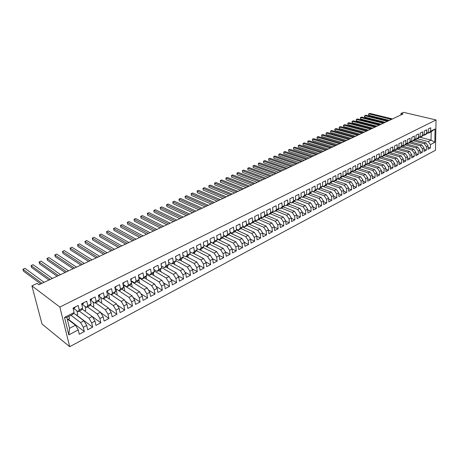<?xml version="1.0" encoding="UTF-8"?>
<svg xmlns="http://www.w3.org/2000/svg" width="459" height="459" viewBox="0 0 459 459"><rect width="100%" height="100%" fill="white"/><g stroke="black" fill="none" stroke-linecap="round" stroke-linejoin="round"><path stroke-width="0.69" d="M69.699 346.688L435.453 150.271L436.05 119.948L59.848 307.054L69.699 346.688L42.004 324.014L31.906 285.865L59.848 307.054M68.821 334.881L64.507 317.427L74.094 312.556L72.895 314.317L66.842 317.399L69.527 328.34L68.821 334.881L78.248 329.918L79.281 334.232L84.336 331.553L83.32 327.25L86.682 325.483L87.68 329.78L92.661 327.135L91.68 322.855L94.99 321.111L95.954 325.391L100.86 322.786L99.913 318.523L103.172 316.808L104.101 321.065L108.938 318.5L108.02 314.254L111.233 312.568L112.134 316.808L116.896 314.277L116.012 310.049L119.174 308.385L120.046 312.608L124.739 310.118L123.884 305.912L127.005 304.271L127.843 308.471L132.467 306.021L131.647 301.827L134.716 300.209L135.531 304.397L140.087 301.976L139.295 297.805L142.324 296.21L143.105 300.375L147.597 297.994L146.834 293.84L149.818 292.268L150.569 296.416L154.999 294.064L154.264 289.927L157.207 288.378L157.93 292.509L162.302 290.197L161.591 286.077L164.488 284.546L165.188 288.659L169.497 286.376L168.809 282.274L171.672 280.77L172.349 284.861L176.595 282.612L175.935 278.527L178.758 277.041L179.406 281.12L183.594 278.9L182.957 274.832L185.74 273.369L186.365 277.425L190.496 275.234L189.888 271.189L192.631 269.743L193.233 273.788L197.307 271.625L196.722 267.591L199.43 266.168L200.009 270.19L204.025 268.062L203.463 264.045L206.131 262.64L206.688 266.65L210.652 264.545L210.113 260.546L212.746 259.163L213.28 263.15L217.193 261.073L216.671 257.097L219.276 255.726L219.786 259.702L223.648 257.654L223.149 253.689L225.713 252.341L226.207 256.294L230.016 254.275L229.534 250.327L232.07 248.996L232.541 252.932L236.299 250.941L235.84 247.011L238.341 245.697L238.795 249.616L242.507 247.648L242.065 243.735L244.532 242.438L244.963 246.345L248.629 244.4L248.21 240.505L250.643 239.225L251.056 243.115L254.676 241.193L254.275 237.314L256.679 236.046L257.069 239.925L260.643 238.026L260.259 234.165L262.634 232.914L263.007 236.775L266.536 234.905L266.168 231.055L268.515 229.821L268.871 233.665L272.353 231.818L272.003 227.985L274.321 226.769L274.66 230.59L278.097 228.766L277.77 224.95L280.053 223.751L280.38 227.561L283.777 225.759L283.461 221.961L285.716 220.773L286.026 224.566L289.377 222.781L289.084 219L291.31 217.83L291.603 221.605L294.913 219.85L294.632 216.08L296.835 214.921L297.111 218.685L300.381 216.946L300.117 213.194L302.292 212.052L302.55 215.799L305.786 214.083L305.533 210.342L307.685 209.212L307.926 212.942L311.122 211.249L310.886 207.531L313.009 206.412L313.239 210.124L316.394 208.455L316.176 204.748L318.271 203.641L318.489 207.342L321.61 205.689L321.403 202L323.475 200.91L323.675 204.594L326.756 202.958L326.561 199.281L328.61 198.202L328.799 201.874L331.846 200.256L331.668 196.595L333.687 195.534L333.865 199.189L336.872 197.588L336.705 193.945L338.708 192.895L338.868 196.532L341.846 194.955L341.691 191.323L343.671 190.284L343.814 193.905L346.757 192.35L346.62 188.729L348.57 187.702L348.708 191.311L351.617 189.768L351.485 186.17L353.419 185.155L353.539 188.747L356.413 187.226L356.299 183.64L358.209 182.63L358.324 186.211L361.164 184.707L361.061 181.133L362.949 180.14L363.046 183.709L365.857 182.217L365.766 178.66L367.63 177.679L367.716 181.23L370.499 179.756L370.413 176.21L372.26 175.24L372.341 178.775L375.083 177.323L375.014 173.789L376.839 172.831L376.908 176.354L379.622 174.913L379.564 171.396L381.372 170.45L381.423 173.955L384.108 172.532L384.063 169.032L385.847 168.092L385.893 171.586L388.549 170.18L388.509 166.692L390.276 165.762L390.311 169.245L392.938 167.851L392.91 164.374L394.66 163.456L394.683 166.927L397.282 165.544L397.264 162.084L398.991 161.178L399.003 164.632L401.579 163.266L401.568 159.824L403.277 158.923L403.283 162.366L405.825 161.011L405.825 157.58L407.517 156.691L407.512 160.116L410.03 158.785L410.042 155.366L411.712 154.482L411.7 157.896L414.19 156.576L414.207 153.174L415.865 152.302L415.843 155.704L418.304 154.396L418.333 151L419.968 150.139L419.939 153.53L422.378 152.233L422.412 148.854L424.036 148.005L423.99 151.378L426.405 150.099L426.451 146.731L428.052 145.887L428.006 149.25L430.393 147.982L428.035 147.35M98.49 295.441L99.419 299.67L96.109 301.356L95.133 296.956L90.107 299.492L91.106 303.898L87.744 305.608L86.734 301.19L81.633 303.76L82.666 308.196L79.252 309.928L78.208 305.493L73.027 308.104L74.094 312.556M98.456 295.28L103.407 292.785L104.348 297.168L107.607 295.504L106.253 297.317L103.005 298.97L98.61 295.952L99.752 295.372L100.039 294.483M419.434 137.143L431.041 140.133L434.793 142.342L435.052 128.968L430.668 131.194L430.72 127.768L428.304 128.985L428.253 132.422L426.635 133.242L426.686 129.805L424.242 131.039L424.196 134.487L422.567 135.313L422.601 131.859L420.134 133.104L420.1 136.57L418.447 137.407L418.482 133.942L415.98 135.198L415.957 138.675L414.288 139.525L414.311 136.042L411.786 137.316L411.775 140.804L410.082 141.665L410.094 138.165L407.546 139.456L407.54 142.956L405.836 143.828L405.836 140.316L403.254 141.613L403.26 145.136L401.539 146.008L401.527 142.485L398.923 143.799L398.934 147.333L397.196 148.223L397.173 144.683L394.539 146.008L394.562 149.559L392.801 150.454L392.772 146.903L390.11 148.246L390.144 151.809L388.36 152.715L388.32 149.146L385.629 150.506L385.669 154.081L383.867 154.999L383.822 151.413L381.096 152.79L381.148 156.381L379.329 157.305L379.266 153.708L376.512 155.096L376.581 158.705L374.733 159.64L374.664 156.031L371.876 157.437L371.956 161.057L370.092 162.004L370.011 158.378L367.189 159.801L367.28 163.433L365.393 164.391L365.301 160.753L362.449 162.188L362.547 165.842L360.642 166.812L360.539 163.152L357.653 164.609L357.768 168.275L355.834 169.256L355.719 165.584L352.799 167.053L352.925 170.737L350.974 171.729L350.842 168.04L347.893 169.526L348.031 173.227L346.057 174.231L345.914 170.524L342.925 172.033L343.074 175.745L341.077 176.761L340.922 173.043L337.899 174.563L338.065 178.293L336.04 179.32L335.873 175.59L332.815 177.128L332.993 180.875L330.945 181.913L330.761 178.161L327.669 179.721L327.858 183.485L325.792 184.535L325.592 180.771L322.459 182.349L322.666 186.124L320.571 187.192L320.359 183.411L317.186 185.006L317.41 188.798L315.287 189.877L315.063 186.079L311.856 187.697L312.091 191.506L309.94 192.596L309.699 188.781L306.451 190.422L306.704 194.243L304.529 195.35L304.271 191.518L300.984 193.176L301.253 197.02L299.05 198.139L298.78 194.289L295.447 195.964L295.734 199.826L293.508 200.956L293.215 197.095L289.847 198.793L290.145 202.666L287.891 203.813L287.586 199.935L284.173 201.656L284.482 205.546L282.205 206.705L281.878 202.809L278.424 204.553L278.756 208.461L276.444 209.637L276.106 205.718L272.606 207.485L272.95 211.41L270.609 212.603L270.253 208.667L266.708 210.457L267.075 214.399L264.705 215.604L264.332 211.656L260.741 213.469L261.125 217.428L258.721 218.65L258.331 214.68L254.688 216.516L255.095 220.492L252.662 221.731L252.249 217.744L248.566 219.603L248.985 223.602L246.523 224.853L246.087 220.854L242.358 222.735L242.8 226.746L240.298 228.02L239.85 223.998L236.064 225.908L236.528 229.936L233.998 231.221L233.528 227.188L229.689 229.121L230.177 233.166L227.612 234.474L227.119 230.418L223.235 232.374L223.74 236.442L221.14 237.762L220.624 233.688L216.688 235.674L217.21 239.759L214.577 241.101L214.043 237.01L210.05 239.019L210.601 243.127L207.927 244.481L207.37 240.373L203.326 242.415L203.894 246.535L201.191 247.912L200.606 243.781L196.504 245.852L197.1 249.989L194.358 251.389L193.75 247.24L189.59 249.335L190.21 253.494L187.427 254.911L186.796 250.746L182.579 252.869L183.227 257.046L180.404 258.48L179.75 254.297L175.47 256.455L176.141 260.649L173.278 262.106L172.601 257.901L168.264 260.087L168.958 264.304L166.055 265.778L165.349 261.555L160.948 263.776L161.671 268.01L158.728 269.508L157.994 265.268L153.53 267.517L154.281 271.768L151.292 273.289L150.535 269.026L146.002 271.309L146.782 275.584L143.753 277.121L142.961 272.841L138.371 275.159L139.175 279.451L136.099 281.017L135.285 276.714L130.62 279.066L131.458 283.375L128.336 284.964L127.493 280.644L122.76 283.031L123.626 287.363L120.459 288.969L119.581 284.632L114.779 287.053L115.674 291.402L112.461 293.037L111.554 288.677L106.677 291.138L107.607 295.504M434.793 142.342L430.444 144.631L430.393 147.982M414.58 139.869L425.866 142.829L424.259 143.667L413.375 140.793M428.052 145.887L425.866 142.829M426.451 146.731L424.259 143.667M435.052 128.968L431.179 131.716L428.39 133.139L427.639 132.949M430.668 131.194L428.39 133.139M410.495 141.911L421.838 144.924L420.214 145.773L409.319 142.858M424.036 148.005L421.838 144.924M422.412 148.854L420.214 145.773M428.253 132.422L425.981 134.367L424.363 135.193L423.6 134.998M426.635 133.242L424.363 135.193M406.37 143.971L417.765 147.046L416.124 147.901L405.228 144.946M419.968 150.139L417.765 147.046M418.333 151L416.124 147.901M424.196 134.487L421.93 136.432L420.295 137.264L419.526 137.063M422.567 135.313L420.295 137.264M402.199 146.06L413.651 149.186L411.993 150.053L401.068 147.046M415.865 152.302L413.651 149.186M414.207 153.174L411.993 150.053M420.1 136.57L417.833 138.52L416.187 139.358L415.406 139.152M418.447 137.407L416.187 139.358M397.987 148.165L409.491 151.35L407.816 152.222L396.84 149.169M411.712 154.482L409.491 151.35M410.042 155.366L407.816 152.222M415.957 138.675L413.697 140.626L412.033 141.475L411.241 141.269M414.288 139.525L412.033 141.475M393.724 150.294L405.291 153.541L403.599 154.419L392.571 151.309M407.517 156.691L405.291 153.541M405.825 157.58L403.599 154.419M411.775 140.804L409.52 142.755L407.833 143.615L407.03 143.403M410.082 141.665L407.833 143.615M389.421 152.44L401.04 155.75L399.33 156.645L388.251 153.472M403.277 158.923L401.04 155.75M401.568 159.824L399.33 156.645M407.54 142.956L405.291 144.912L403.587 145.778L402.772 145.56M405.836 143.828L403.587 145.778M385.067 154.614L396.748 157.988L395.015 158.889L383.89 155.658M398.991 161.178L396.748 157.988M397.264 162.084L395.015 158.889M403.26 145.136L401.017 147.087L399.296 147.964L398.475 147.741M401.539 146.008L399.296 147.964M380.666 156.812L392.405 160.248L390.655 161.161L379.478 157.867M394.66 163.456L392.405 160.248M392.91 164.374L390.655 161.161M398.934 147.333L396.702 149.29L394.958 150.179L394.126 149.944M397.196 148.223L394.958 150.179M376.219 159.026L388.016 162.532L386.249 163.456L375.014 160.099M390.276 165.762L388.016 162.532M388.509 166.692L386.249 163.456M394.562 149.559L392.336 151.516L390.575 152.411L389.725 152.17M392.801 150.454L390.575 152.411M372.645 161.545L383.581 164.844L381.79 165.774L370.505 162.354M385.847 168.092L383.581 164.844M384.063 169.032L381.79 165.774M390.144 151.809L387.918 153.765L385.273 154.672M388.36 152.715L386.139 154.672M368.158 163.834L379.094 167.179L377.281 168.12L365.943 164.632M381.372 170.45L379.094 167.179M379.564 171.396L377.281 168.12M385.669 154.081L383.454 156.037L381.659 156.955L380.786 156.703M383.867 154.999L381.659 156.955M363.62 166.147L374.555 169.543L372.725 170.49L361.331 166.938M376.839 172.831L374.555 169.543M375.014 173.789L372.725 170.49M381.148 156.381L378.939 158.338L377.12 159.267L376.242 159.003M379.329 157.305L377.12 159.267M359.036 168.487L369.965 171.93L368.118 172.894L356.672 169.268M372.26 175.24L369.965 171.93M370.413 176.21L368.118 172.894M376.581 158.705L374.378 160.667L372.536 161.602L371.647 161.333M374.733 159.64L372.536 161.602M354.394 170.851L365.33 174.345L363.459 175.315L351.95 171.62M367.63 177.679L365.33 174.345M365.766 178.66L363.459 175.315M371.956 161.057L369.765 163.02L367.9 163.966L366.993 163.691M370.092 162.004L367.9 163.966M349.701 173.244L360.636 176.79L358.743 177.771L347.182 174.001M362.949 180.14L360.636 176.79M361.061 181.133L358.743 177.771M367.28 163.433L365.094 165.395L363.212 166.359L362.294 166.072M365.393 164.391L363.212 166.359M344.956 175.659L355.891 179.257L353.975 180.255L342.357 176.405M358.209 182.63L355.891 179.257M356.299 183.64L353.975 180.255M362.547 165.842L360.372 167.805L358.468 168.774L357.538 168.482M360.642 166.812L358.468 168.774M340.159 178.103L351.089 181.758L349.156 182.762L337.474 178.838M353.419 185.155L351.089 181.758M351.485 186.17L349.156 182.762M357.768 168.275L355.599 170.237L353.671 171.218L352.73 170.914M355.834 169.256L353.671 171.218M335.311 180.576L346.235 184.283L344.279 185.304L332.534 181.294M348.57 187.702L346.235 184.283M346.62 188.729L344.279 185.304M352.925 170.737L350.768 172.699L348.817 173.691L347.859 173.382M350.974 171.729L348.817 173.691M330.4 183.078L341.324 186.842L339.344 187.874L327.542 183.784M343.671 190.284L341.324 186.842M341.691 191.323L339.344 187.874M348.031 173.227L345.879 175.189L343.911 176.193L342.936 175.872M346.057 174.231L343.911 176.193M325.437 185.608L336.355 189.429L334.353 190.474L322.488 186.297M338.708 192.895L336.355 189.429M336.705 193.945L334.353 190.474M343.074 175.745L340.939 177.708L338.943 178.723L337.956 178.396M341.077 176.761L338.943 178.723M320.416 188.167L331.329 192.046L329.298 193.101L317.37 188.838M333.687 195.534L331.329 192.046M331.668 196.595L329.298 193.101M338.065 178.293L335.936 180.255L333.917 181.288L332.918 180.944M336.04 179.32L333.917 181.288M315.333 190.755L326.24 194.696L324.186 195.763L313.285 191.799M328.61 198.202L326.24 194.696M326.561 199.281L324.186 195.763M332.993 180.875L330.876 182.837L328.833 183.875L327.818 183.525M330.945 181.913L328.833 183.875M310.135 193.354L321.093 197.376L319.016 198.454L308.121 194.432M323.475 200.91L321.093 197.376M321.403 202L319.016 198.454M327.858 183.485L325.752 185.447L323.687 186.497L322.654 186.136M325.792 184.535L323.687 186.497M304.879 195.982L315.884 200.084L313.784 201.18L302.894 197.095M318.271 203.641L315.884 200.084M316.176 204.748L313.784 201.18M322.666 186.124L320.571 188.087L318.483 189.154L317.41 188.769M320.571 187.192L318.483 189.154M299.555 198.644L310.611 202.832L308.488 203.934L297.61 199.791M313.009 206.412L310.611 202.832M310.886 207.531L308.488 203.934M317.41 188.798L315.327 190.76L313.21 191.839L312.086 191.432M315.287 189.877L313.21 191.839M294.167 201.329L305.275 205.609L303.124 206.728L292.257 202.517M307.685 209.212L305.275 205.609M305.533 210.342L303.124 206.728M312.091 191.506L310.02 193.468L307.88 194.559L306.692 194.123M309.94 192.596L307.88 194.559M288.717 204.048L299.876 208.42L297.696 209.551L286.846 205.276M302.292 212.052L299.876 208.42M300.117 213.194L297.696 209.551M306.704 194.243L304.644 196.205L302.481 197.307L301.242 196.842M304.529 195.35L302.481 197.307M283.197 206.802L294.408 211.266L292.205 212.414L281.361 208.07M296.835 214.921L294.408 211.266M294.632 216.08L292.205 212.414M301.253 197.02L299.211 198.976L297.013 200.095L295.716 199.596M299.05 198.139L297.013 200.095M277.609 209.585L288.877 214.146L286.646 215.305L275.819 210.899M291.31 217.83L288.877 214.146M289.084 219L286.646 215.305M295.734 199.826L293.703 201.782L291.482 202.912L290.122 202.385M293.508 200.956L291.482 202.912M271.952 212.402L283.272 217.061L281.011 218.237L270.202 213.756M285.716 220.773L283.272 217.061M283.461 221.961L281.011 218.237M290.145 202.666L288.132 204.622L285.882 205.77L284.46 205.207M287.891 203.813L285.882 205.77M266.226 215.248L277.603 220.016L275.314 221.209L264.516 216.654M280.053 223.751L277.603 220.016M277.77 224.95L275.314 221.209M284.482 205.546L282.486 207.497L280.208 208.656L278.722 208.059M282.205 206.705L280.208 208.656M260.419 218.134L271.86 223.005L269.542 224.21L258.761 219.586M274.321 226.769L271.86 223.005M272.003 227.985L269.542 224.21M278.756 208.461L276.771 210.411L274.465 211.588L272.91 210.951M276.444 209.637L274.465 211.588M254.544 221.049L266.042 226.035L263.695 227.257L252.938 222.558M268.515 229.821L266.042 226.035M266.168 231.055L263.695 227.257M272.95 211.41L270.988 213.36L268.653 214.548L267.029 213.871M270.609 212.603L268.653 214.548M248.594 223.998L260.15 229.098L257.774 230.338L247.04 225.564M262.634 232.914L260.15 229.098M260.259 234.165L257.774 230.338M267.075 214.399L265.124 216.344L262.76 217.549L261.068 216.832M264.705 215.604L262.76 217.549M242.57 226.987L254.188 232.202L251.779 233.459L241.015 228.588M256.679 236.046L254.188 232.202M254.275 237.314L251.779 233.459M261.125 217.428L259.192 219.368L256.793 220.59L255.026 219.827M258.721 218.65L256.793 220.59M236.46 230.005L248.141 235.352L245.703 236.62L234.893 231.634M250.643 239.225L248.141 235.352M248.21 240.505L245.703 236.62M255.095 220.492L253.179 222.431L250.752 223.671L248.91 222.862M252.662 221.731L250.752 223.671M230.154 233.006L242.025 238.537L239.552 239.822L228.691 234.721M244.532 242.438L242.025 238.537M242.065 243.735L239.552 239.822M248.985 223.602L247.091 225.535L244.63 226.792L242.708 225.931M246.523 224.853L244.63 226.792M223.682 236.001L235.823 241.767L233.321 243.069L222.408 237.848M238.341 245.697L235.823 241.767M235.84 247.011L233.321 243.069M242.8 226.746L240.918 228.68L238.428 229.953L236.425 229.035M240.298 228.02L238.428 229.953M217.118 239.024L229.54 245.037L227.004 246.357L216.04 241.009M232.07 248.996L229.54 245.037M229.534 250.327L227.004 246.357M236.528 229.936L234.669 231.864L232.145 233.155L230.057 232.179M233.998 231.221L232.145 233.155M210.457 242.077L223.177 248.348L220.607 249.685L209.591 244.211M225.713 252.341L223.177 248.348M223.149 253.689L220.607 249.685M230.177 233.166L228.335 235.094L225.782 236.396L223.602 235.364M227.612 234.474L225.782 236.396M210.601 243.127L208.828 245.037L206.166 246.391L203.704 245.158L216.728 251.704L214.123 253.064L203.05 247.453M219.276 255.726L216.728 251.704M216.671 257.097L214.123 253.064M223.74 236.442L221.921 238.364L219.333 239.684L217.061 238.588M221.14 237.762L219.333 239.684M199.659 249.713L210.193 255.106L207.554 256.483L196.423 250.734M212.746 259.163L210.193 255.106M210.113 260.546L207.554 256.483M217.21 239.759L215.42 241.681L212.792 243.018L210.429 241.853M214.577 241.101L212.792 243.018M193.067 253.07L203.566 258.56L200.893 259.949L189.705 254.056M206.131 262.64L203.566 258.56M203.463 264.045L200.893 259.949M207.927 244.481L206.166 246.391M186.388 256.472L196.854 262.055L194.14 263.466L182.894 257.419M199.43 266.168L196.854 262.055M196.722 267.591L194.14 263.466M203.894 246.535L202.149 248.439L199.453 249.816L196.888 248.503M201.191 247.912L199.453 249.816M179.624 259.92L190.049 265.595L187.295 267.029L175.992 260.821M192.631 269.743L190.049 265.595M189.888 271.189L187.295 267.029M197.1 249.989L195.379 251.893L192.642 253.288L189.969 251.888M194.358 251.389L192.642 253.288M172.762 263.42L183.147 269.186L180.358 270.638L168.946 264.246M176.141 260.649L174.495 262.537L171.643 263.988L168.654 262.318M185.74 273.369L183.147 269.186M182.957 274.832L180.358 270.638M190.21 253.494L188.511 255.393L185.74 256.805L182.957 255.319M187.427 254.911L185.74 256.805M165.808 266.96L176.153 272.83L173.324 274.298L161.597 267.591M178.758 277.041L176.153 272.83M175.935 278.527L173.324 274.298M183.227 257.046L181.552 258.939L178.74 260.373L175.843 258.79M180.404 258.48L178.74 260.373M158.762 270.552L169.061 276.525L166.192 278.016L154.138 270.965M171.672 280.77L169.061 276.525M168.809 282.274L166.192 278.016M173.278 262.106L171.643 263.988M151.613 274.195L161.866 280.265L158.963 281.78L146.559 274.373M146.415 273.581L146.8 273.392M164.488 284.546L161.866 280.265M161.591 286.077L158.963 281.78M168.958 264.304L167.34 266.18L164.448 267.654L161.304 265.864M166.055 265.778L164.448 267.654M144.367 277.89L154.574 284.064L151.625 285.601L138.865 277.804M138.796 277.443L139.301 277.184M157.207 288.378L154.574 284.064M154.264 289.927L151.625 285.601M161.671 268.01L160.082 269.881L157.15 271.372L153.874 269.467M158.728 269.508L157.15 271.372M137.023 281.631L147.173 287.913L144.183 289.474L131.136 281.321L131.699 281.04M149.818 292.268L147.173 287.913M146.834 293.84L144.183 289.474M154.281 271.768L152.721 273.633L149.749 275.148L146.335 273.116M151.292 273.289L149.749 275.148M129.57 285.429L139.668 291.821L136.639 293.404L123.66 285.108L123.987 284.947M142.324 296.21L139.668 291.821M139.295 297.805L136.639 293.404M146.782 275.584L145.256 277.437L142.238 278.974L138.681 276.806M143.753 277.121L142.238 278.974M122.014 289.279L132.054 295.785L128.979 297.386L116.161 288.912M134.716 300.209L132.054 295.785M131.647 301.827L128.979 297.386M139.175 279.451L137.677 281.298L134.619 282.859L130.907 280.547M136.099 281.017L134.619 282.859M114.32 293.169L124.332 299.807L121.21 301.431L111.25 294.764M127.005 304.271L124.332 299.807M123.884 305.912L121.21 301.431M131.458 283.375L129.995 285.217L126.891 286.795L123.018 284.328M128.336 284.964L126.891 286.795M106.442 297.059L116.494 303.887L113.327 305.539L103.43 298.752M119.174 308.385L116.494 303.887M116.012 310.049L113.327 305.539M123.626 287.363L122.197 289.187L119.042 290.794L115.008 288.154M120.459 288.969L119.042 290.794M98.444 301.001L108.542 308.029L105.329 309.699L95.495 302.797M111.233 312.568L108.542 308.029M108.02 314.254L105.329 309.699M115.674 291.402L114.285 293.221L111.084 294.85L106.867 292.027M112.461 293.037L111.084 294.85M90.32 304.994L100.469 312.229L97.205 313.927L87.445 306.899M103.172 316.808L100.469 312.229M99.913 318.523L97.205 313.927M104.348 297.168L103.005 298.97M82.075 309.033L92.276 316.498L88.966 318.219L79.275 311.064M94.99 321.111L92.276 316.498M91.68 322.855L88.966 318.219M99.419 299.67L98.1 301.471L94.806 303.147L90.44 300.071M96.109 301.356L94.806 303.147M73.698 313.13L83.963 320.824L80.6 322.574L70.984 315.287M86.682 325.483L83.963 320.824M83.32 327.25L80.6 322.574M91.106 303.898L89.826 305.688L86.481 307.392L82.144 304.26M87.744 305.608L86.481 307.392M67.192 318.81L75.517 325.219L69.527 328.34M78.248 329.918L75.517 325.219M82.666 308.196L81.427 309.968L78.03 311.701L73.727 308.511M79.252 309.928L78.03 311.701M436.05 119.948L403.432 112.312L400.988 113.453L400.994 114.934M31.906 285.865L37.156 283.41L38.935 284.741L403.088 113.952L400.988 113.453M417.386 138.75L428.264 141.579L431.041 140.133L431.179 131.716M67.961 319.401L69.538 318.598L68.982 316.308M76.343 315.115L77.766 314.386L76.934 310.886M84.605 310.886L85.873 310.232L84.967 306.296M92.741 306.721L93.865 306.142L92.89 301.798M100.756 302.613L101.737 302.114L100.716 297.398M108.663 298.568L109.506 298.138L108.433 293.077M116.448 294.58L117.16 294.219L116.075 288.952M124.125 290.65L124.705 290.352L123.66 285.108M131.699 286.777L132.146 286.542L131.136 281.321M139.157 282.956L139.484 282.79L138.916 279.766M146.519 279.187L146.214 276.272M153.771 275.475L153.404 272.818M160.902 271.797L160.489 269.399M167.828 268.108L167.478 266.019M174.661 264.476L174.363 262.605M181.408 260.896L181.139 259.151M188.07 257.367L187.823 255.743M194.645 253.89L194.421 252.381M201.134 250.465L200.933 249.059M207.543 247.091L207.365 245.783M213.865 243.758L213.705 242.553M220.113 240.476L219.97 239.357M226.281 237.234L226.155 236.207M232.374 234.038L232.26 233.092M238.387 230.888L238.273 229.879M244.331 227.779L244.205 226.597M250.201 224.709L250.057 223.367M256.002 221.68L255.847 220.182M261.728 218.691L261.567 217.044M267.385 215.736L267.218 213.951M272.973 212.821L272.858 211.501M278.498 209.947L278.401 208.805M283.96 207.107L283.88 206.137M289.354 204.301L289.29 203.492M294.684 201.53L294.638 200.881M299.951 198.793L299.916 198.294M305.16 196.091L305.137 195.735M64.507 317.427L66.842 317.399M430.444 144.631L428.264 141.579M84.336 331.553L68.311 319.223M92.661 327.135L76.51 315.029M100.86 322.786L92.293 316.526M108.938 318.5L100.705 312.631M116.896 314.277L108.978 308.764M124.739 310.118L117.12 304.937M132.467 306.021L125.129 301.144M140.087 301.976L133.018 297.386M147.597 297.994L140.781 293.668M154.999 294.064L148.429 289.985M162.302 290.197L155.962 286.341M169.497 286.376L163.381 282.738M176.595 282.612L170.691 279.175M183.594 278.9L177.891 275.647M190.496 275.234L184.988 272.158M197.307 271.625L191.988 268.71M204.025 268.062L198.885 265.302M210.652 264.545L205.684 261.928M217.193 261.073L212.391 258.595M223.648 257.654L219.006 255.302M230.016 254.275L225.524 252.043M236.299 250.941L231.961 248.824M242.507 247.648L238.307 245.64M248.629 244.4L244.538 242.478M254.676 241.193L250.654 239.34M260.643 238.026L256.696 236.242M266.536 234.905L262.657 233.178M272.353 231.818L268.544 230.148M278.097 228.766L274.356 227.153M283.777 225.759L280.093 224.199M289.377 222.781L285.756 221.278M294.913 219.85L291.356 218.392M300.381 216.946L296.881 215.535M305.786 214.083L302.338 212.718M311.122 211.249L307.731 209.929M316.394 208.455L313.055 207.175M321.61 205.689L318.322 204.45M326.756 202.958L323.52 201.753M331.846 200.256L328.655 199.091M336.872 197.588L333.733 196.458M341.846 194.955L338.753 193.859M346.757 192.35L343.711 191.283M351.617 189.768L348.611 188.741M356.413 187.226L353.453 186.222M361.164 184.707L358.244 183.732M365.857 182.217L362.977 181.271M370.499 179.756L367.659 178.838M375.083 177.323L372.289 176.428M379.622 174.913L376.862 174.047M384.108 172.532L381.389 171.689M388.549 170.18L385.864 169.36M392.938 167.851L390.288 167.053M397.282 165.544L394.665 164.77M401.579 163.266L398.997 162.509M405.825 161.011L403.277 160.277M410.03 158.785L407.517 158.068M414.19 156.576L411.706 155.876M418.304 154.396L415.854 153.713M422.378 152.233L419.956 151.573M426.405 150.099L424.018 149.45M75.001 307.105L74.754 307.989L73.188 308.781L73.354 307.937M41.993 283.306L22.95 269.249L24.993 268.331L44.081 282.325M40.685 283.92L23.461 271.149L22.95 269.249M83.475 302.837L83.217 303.72L81.788 304.437M50.295 279.411L31.08 265.595L33.094 264.688L52.355 278.447M81.777 304.38L81.851 303.651M48.958 280.036L31.573 267.488L31.08 265.595M91.817 298.631L91.548 299.515L90.262 300.163M58.482 275.572L39.095 261.997L41.08 261.102L60.508 274.62M90.216 299.956L90.216 299.434M57.111 276.215L39.572 263.879L39.095 261.997M66.549 271.785L46.996 258.44L48.958 257.562L68.552 270.85M65.155 272.445L47.466 260.316L46.996 258.44M108.135 290.404L107.836 291.293L106.821 291.804M74.507 268.056L54.793 254.94L56.727 254.068L76.481 267.132M73.079 268.727L55.252 256.805L54.793 254.94M116.116 286.382L115.8 287.271L114.916 287.718M82.35 264.378L62.487 251.48L64.392 250.625L84.295 263.466M80.899 265.061L62.929 253.339L62.487 251.48M123.976 282.417L123.655 283.306L122.892 283.691M90.084 260.752L70.078 248.072L71.96 247.229L92.001 259.851M88.604 261.446L70.502 249.92L70.078 248.072M131.727 278.51L131.389 279.399L130.746 279.726M97.715 257.172L77.565 244.704L79.418 243.872L99.603 256.288M96.206 257.878L77.978 246.552L77.565 244.704M139.364 274.66L138.492 275.813M105.237 253.643L84.955 241.388L86.785 240.562L107.102 252.771M103.705 254.361L85.357 243.224L84.955 241.388M146.891 270.862L146.123 271.963M112.656 250.166L92.242 238.112L94.049 237.297L114.492 249.3M111.101 250.895L92.638 239.937L92.242 238.112M154.31 267.121L153.645 268.165M119.977 246.73L99.442 234.876L101.227 234.079L121.79 245.881M118.399 247.47L99.821 236.695L99.442 234.876M161.625 263.432L161.057 264.424M127.195 243.345L106.54 231.686L108.301 230.894L128.985 242.507M125.594 244.096L106.913 233.499L106.54 231.686M168.843 259.8L168.367 260.735M134.321 240.005L113.551 228.536L115.289 227.756L136.088 239.173M132.697 240.763L113.912 230.338L113.551 228.536M175.952 256.208L175.573 257.097M141.349 236.706L120.476 225.426L122.192 224.658L143.093 235.892M139.708 237.481L120.82 227.222L120.476 225.426M182.969 252.674L182.676 253.494M148.286 233.453L127.304 222.357L129.002 221.594L150.007 232.65M146.622 234.233L127.642 224.141L127.304 222.357M189.888 249.185L189.676 249.914M155.131 230.246L134.051 219.327L135.726 218.576L156.829 229.448M153.449 231.032L134.378 221.106L134.051 219.327M196.716 245.743L196.578 246.345M161.889 227.073L140.712 216.332L142.365 215.592L163.565 226.287M160.185 227.871L141.028 218.105L140.712 216.332L141.028 218.105M203.446 242.352L203.377 242.782M168.556 223.946L147.293 213.378L148.923 212.643L170.209 223.172M166.835 224.755L147.597 215.139L147.293 213.378L147.597 215.139M175.143 220.859L153.788 210.457L155.4 209.734L176.772 220.096M173.404 221.674L154.086 212.213L153.788 210.457L154.086 212.213M181.638 217.813L160.202 207.577L161.792 206.86L183.25 217.055M179.882 218.633L160.489 209.321L160.202 207.577L160.489 209.321M188.058 214.801L166.537 204.725L168.109 204.02L189.647 214.055M186.285 215.632L166.818 206.47L166.537 204.725L166.818 206.47M194.392 211.828L172.796 201.914L174.351 201.214L195.964 211.094M192.602 212.666L173.066 203.647L172.796 201.914L173.066 203.647M200.646 208.897L178.981 199.137L180.519 198.449L202.201 208.168M198.845 209.74L179.245 200.864L178.981 199.137L179.245 200.864M206.825 205.999L185.092 196.389L186.606 195.712L208.357 205.282M205.007 206.848L185.344 198.11L185.092 196.389L185.344 198.11M212.93 203.136L191.128 193.681L192.625 193.004L214.445 202.425M211.094 203.997L191.369 195.391L191.128 193.681L191.369 195.391M218.954 200.308L197.089 191.001L198.569 190.336L220.452 199.608M217.107 201.174L197.324 192.705L197.089 191.001L197.324 192.705M224.91 197.519L202.987 188.351L204.444 187.691L226.385 196.825M223.051 198.391L203.211 190.049L202.987 188.351L203.211 190.049M230.791 194.759L208.811 185.734L210.256 185.086L232.248 194.077M228.915 195.637L209.029 187.427L208.811 185.734L209.029 187.427M236.597 192.034L214.565 183.147L215.994 182.504L238.043 191.357M234.715 192.918L214.778 184.834L214.565 183.147L214.778 184.834M242.341 189.343L220.251 180.594L221.663 179.957L243.763 188.672M240.441 190.233L220.458 182.269L220.251 180.594L220.458 182.269M248.009 186.681L225.874 178.063L227.274 177.438L249.421 186.021M246.099 187.576L226.075 179.733L225.874 178.063L226.075 179.733M253.615 184.053L231.434 175.567L232.816 174.948L255.009 183.399M251.693 184.954L231.623 177.231L231.434 175.567L231.623 177.231M259.151 181.454L236.93 173.095L238.296 172.486L260.528 180.812M257.218 182.361L237.114 174.753L236.93 173.095L237.114 174.753M264.625 178.89L242.363 170.656L243.712 170.048L265.985 178.253M262.686 179.802L242.536 172.309L242.363 170.656L242.536 172.309M270.035 176.354L247.734 168.241L249.065 167.644L271.378 175.722M268.085 177.272L247.9 169.887L247.734 168.241L247.9 169.887M275.383 173.846L253.041 165.854L254.361 165.263L276.708 173.221M273.421 174.764L253.207 167.495L253.041 165.854L253.207 167.495M280.667 171.368L258.297 163.496L259.599 162.911L281.981 170.754M278.693 172.291L258.451 165.125L258.297 163.496L258.451 165.125M285.894 168.918L263.489 161.166L264.774 160.587L287.191 168.31M283.909 169.847L263.638 162.784L263.489 161.166L263.638 162.784M291.058 166.497L268.624 158.854L269.898 158.28L292.337 165.894M289.067 167.426L268.767 160.472L268.624 158.854L268.767 160.472M296.164 164.098L273.702 156.576L274.964 156.008L297.432 163.507M294.162 165.039L273.839 158.183L273.702 156.576L273.839 158.183M301.213 161.729L278.728 154.316L279.973 153.754L302.464 161.143M299.205 162.675L278.854 155.922L278.728 154.316L278.854 155.922M306.205 159.388L283.696 152.084L284.93 151.527L307.444 158.808M304.191 160.334L283.817 153.679L283.696 152.084L283.817 153.679M311.139 157.076L288.608 149.875L289.83 149.324L312.367 156.502M309.119 158.022L288.728 151.464L288.608 149.875L288.728 151.464M316.021 154.786L293.473 147.689L294.678 147.15L317.232 154.218M313.99 155.739L293.588 149.278L293.473 147.689L293.588 149.278M320.852 152.52L298.281 145.532L299.475 144.992L322.052 151.958M318.816 153.478L298.39 147.109L298.281 145.532L298.39 147.109M325.626 150.282L303.038 143.392L304.219 142.858L326.814 149.726M323.584 151.24L303.147 144.964L303.038 143.392L303.147 144.964M330.348 148.068L307.748 141.274L308.918 140.752L331.524 147.517M328.3 149.026L307.846 142.841L307.748 141.274L307.846 142.841M335.024 145.876L312.407 139.18L313.566 138.664L336.183 145.331M332.964 146.84L312.499 140.741L312.407 139.18L312.499 140.741M339.643 143.707L317.02 137.109L318.162 136.593L340.79 143.168M337.583 144.677L317.106 138.664L317.02 137.109L317.106 138.664M344.216 141.561L321.581 135.061L322.711 134.55L345.352 141.028M342.15 142.531L321.661 136.61L321.581 135.061L321.661 136.61M348.737 139.444L326.097 133.03L327.215 132.525L349.861 138.916M346.665 140.414L326.171 134.573L326.097 133.03L326.171 134.573M353.212 137.344L330.56 131.022L331.673 130.522L354.325 136.822M351.135 138.32L330.635 132.559L330.56 131.022L330.635 132.559M357.641 135.267L334.984 129.036L336.086 128.543L358.743 134.751M355.559 136.243L335.053 130.568L334.984 129.036L334.726 129.782L335.053 130.568M362.025 133.213L339.362 127.068L340.452 126.581L363.115 132.703M359.936 134.189L339.425 128.595L339.362 127.068L339.098 127.814L339.425 128.595M366.362 131.176L343.693 125.123L344.772 124.641L367.435 130.672M364.268 132.158L343.757 126.638L343.693 125.123L343.424 125.869L343.757 126.638M370.648 129.163L347.985 123.196L349.052 122.714L371.715 128.663M368.554 130.149L348.037 124.71L347.985 123.196L347.687 123.339L348.037 124.71M374.9 127.172L352.231 121.285L353.287 120.815L375.95 126.678M372.794 128.159L352.282 122.794L352.231 121.285L351.944 122.037L352.282 122.794M379.1 125.204L356.436 119.397L357.481 118.927L380.144 124.71M376.994 126.191L356.482 120.901L356.436 119.397L356.144 120.143L356.482 120.901M383.259 123.253L360.596 117.527L361.629 117.062L384.292 122.765M381.154 124.24L360.636 119.024L360.596 117.527L360.281 117.676L360.636 119.024M387.379 121.319L364.716 115.679L365.737 115.215L388.4 120.837M385.267 122.312L364.756 117.165L364.716 115.679L364.412 116.425L364.756 117.165M391.452 119.409L368.795 113.843L369.811 113.39L392.468 118.933M389.335 120.401L368.829 115.329L368.795 113.843L368.485 114.589L368.829 115.329"/></g></svg>
